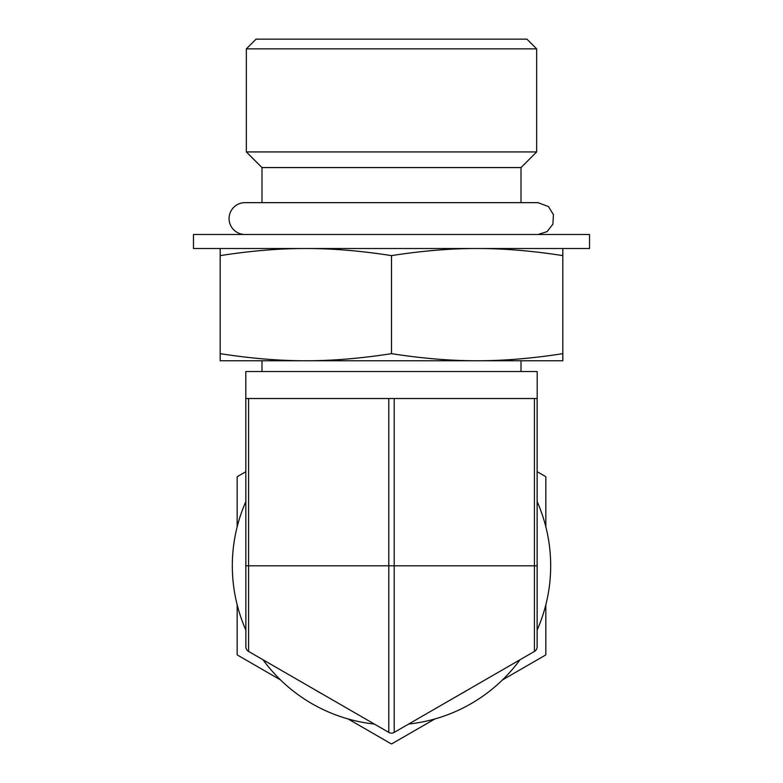 <?xml version="1.0" encoding="UTF-8"?>
<svg xmlns="http://www.w3.org/2000/svg" width="783" height="783" viewBox="0 0 783 783"><rect width="100%" height="100%" fill="white"/><g stroke="black" fill="none" stroke-linecap="round" stroke-linejoin="round"><path stroke-width="1.17" d="M245.001 234.489A15.914 15.914 0 0 1 229.076 218.565A15.914 15.914 0 0 1 245.001 202.65L537.999 202.65L548.462 206.575L553.434 214.679L552.906 224.153L547.072 231.651L537.999 234.489M537.128 573.577L537.128 604.652M537.128 398.527L537.128 646.768A5.393 5.393 0 0 1 534.427 651.436L394.201 732.399A5.393 5.393 0 0 1 388.799 732.399L248.573 651.436A5.393 5.393 0 0 1 245.872 646.768L245.803 371.543L537.197 371.543L537.197 398.527L534.427 398.527L534.427 565.806L394.201 565.806L394.201 398.527L534.427 398.527M394.201 398.527L245.872 398.527M245.872 561.372A145.697 145.697 0 0 0 245.872 570.239M314.844 689.706A145.697 145.697 0 0 0 322.527 694.139M460.473 694.139A145.697 145.697 0 0 0 468.156 689.706M537.128 570.239A145.697 145.697 0 0 0 537.128 561.372M246.342 48.859L256.061 39.15L526.939 39.15L536.658 48.859L246.342 48.859L246.342 151.931L536.658 151.931L521.008 167.572L261.992 167.572L261.992 202.65M391.5 248.514L193.47 248.514L193.47 234.489L589.53 234.489L589.53 248.514L391.5 248.514M220.18 353.652C250.824 358.438 279.374 360.806 305.84 360.757C332.295 360.806 360.855 358.438 391.5 353.652C422.145 358.438 450.705 360.806 477.16 360.757C503.626 360.806 532.176 358.438 562.82 353.652L562.82 360.757L220.18 360.757L220.18 255.62C250.824 250.834 279.374 248.465 305.84 248.514C332.295 248.465 360.855 250.834 391.5 255.62C422.145 250.834 450.705 248.465 477.16 248.514C503.626 248.465 532.176 250.834 562.82 255.62L562.82 248.514M220.18 248.514L220.18 255.62M391.5 353.652L391.5 255.62M562.82 353.652L562.82 255.62M348.132 718.97L391.226 743.85A178.044 178.044 0 0 0 391.774 743.85L434.868 718.97M245.872 501.521A159.184 159.184 0 0 0 245.872 630.09M263.019 659.775A159.184 159.184 0 0 0 374.362 724.06M408.638 724.06A159.184 159.184 0 0 0 519.981 659.775M537.128 630.09A159.184 159.184 0 0 0 537.128 501.521M502.451 679.947L545.555 655.058A178.044 178.044 0 0 0 545.829 654.598L545.829 604.828M545.829 526.783L545.829 477.013A178.044 178.044 0 0 0 545.555 476.544L537.128 471.679M245.872 471.679L237.445 476.544A178.044 178.044 0 0 0 237.171 477.013L237.171 526.783M237.171 604.828L237.171 654.598A178.044 178.044 0 0 0 237.445 655.058L280.549 679.947M394.201 732.399L394.201 565.806L388.799 565.806L388.799 732.399M537.128 565.806L534.427 565.806L534.427 651.436M388.799 398.527L388.799 565.806L248.573 565.806L248.573 398.527M248.573 651.436L248.573 565.806L245.872 565.806M261.992 360.757L261.992 371.543M521.008 360.757L521.008 371.543M521.008 167.572L521.008 202.65M261.992 167.572L246.342 151.931M536.658 48.859L536.658 151.931"/></g></svg>
